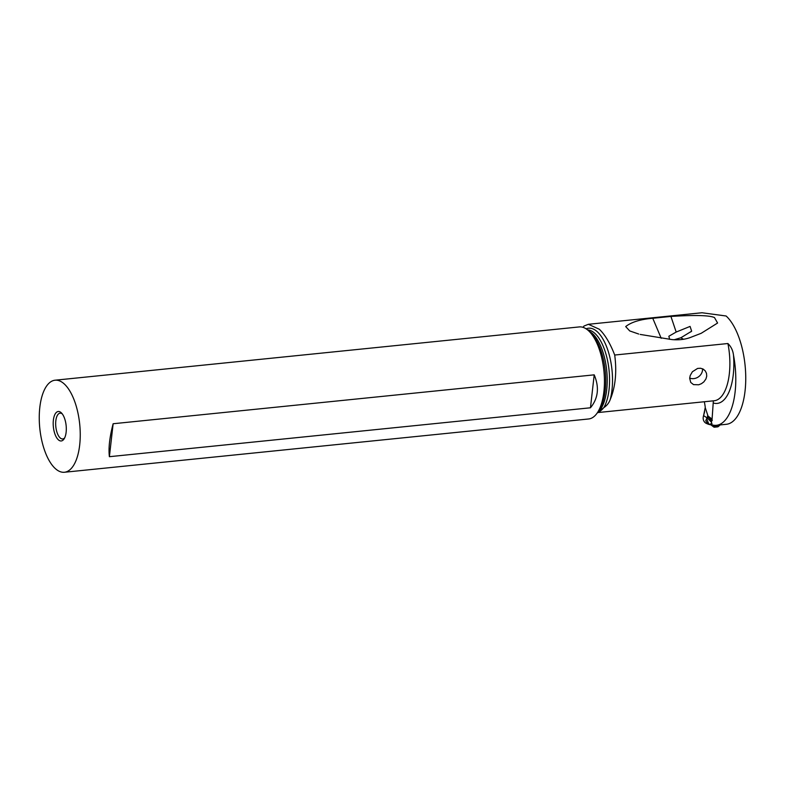 <?xml version="1.0" encoding="UTF-8"?>
<svg xmlns="http://www.w3.org/2000/svg" width="785" height="785" viewBox="0 0 785 785"><rect width="100%" height="100%" fill="white"/><g stroke="black" fill="none" stroke-linecap="round" stroke-linejoin="round"><path stroke-width="1.18" d="M706.863 419.249L708.973 424.44L707.854 424.067L705.764 420.75L707.678 416.227L706.863 419.249L706.765 417.679L703.586 415.628L705.195 407.749M712.034 423.615L709.709 424.165L710.729 424.832L709.13 424.469M705.205 407.543A2.963 1.285 -95.8 0 0 705.116 406.228L704.371 401.743L705.116 406.228A2.963 1.285 84.2 0 1 705.205 407.543L708.355 417.041L707.491 418.12L710.778 421.555L711.23 420.426L711.573 420.976M711.612 422.271L710.778 421.555M719.148 425.755L713.349 426.343L713.683 426.922A3.699 3.101 126.7 0 0 713.732 426.971A1.109 0.932 126.7 0 0 714.409 427.197L717.657 426.863A1.109 0.932 126.7 0 0 718.373 426.49A3.699 3.101 126.7 0 0 718.422 426.441L720.237 424.891M715.704 425.352L713.516 425.764L712.476 424.989M713.349 426.343L713.516 425.764M713.732 426.971L711.073 424.979L712.211 424.803M708.355 417.041L711.23 420.426M709.758 418.621L712.28 420.505A3.699 3.101 126.7 0 1 712.083 419.092L713.359 400.831M708.306 424.224L706.412 423.429A7.399 6.202 -53.3 0 1 703.311 419.475A7.399 6.202 -53.3 0 1 703.586 415.628L704.655 411.634M706.981 417.62L707.491 418.12L708.453 417.159M707.579 417.159L708.119 416.727M709.709 424.165L711.298 425.028M710.749 424.832L711.701 425.176M587.553 329.886A42.557 18.457 84.2 0 1 595.118 333.596A42.557 18.457 84.2 0 1 608.905 368.872A42.557 18.457 84.2 0 1 603.822 407.66C606.854 405.609 608.983 402.94 610.181 399.653C615.44 386.956 616.951 372.08 614.704 355.036C610.21 343.398 605.098 334.812 599.357 329.268L588.387 324.293L584.04 326.02L582.98 327.325M614.704 355.036L727.911 343.526C731.1 346.617 732.964 350.512 733.504 355.203A48.739 21.136 84.2 0 1 713.202 402.97M603.822 407.66L597.12 413.116M692.39 371.747L697.6 368.43L700.554 368.243L703.232 369.127L705.283 370.922L706.5 373.366L706.726 376.162L705.931 378.969L703.841 381.893L701.437 383.688L698.709 384.787L693.518 384.621L690.721 382.413L689.672 378.252L690.231 375.475L692.39 371.747M711.632 420.024L711.318 424.636A56.716 24.6 -95.8 0 0 716.401 425.303A56.716 24.6 -95.8 0 0 733.504 355.203M716.401 425.303L726.351 424.292A56.716 24.6 84.2 0 0 745.75 378.478A56.716 24.6 84.2 0 0 726.488 316.335A56.716 24.6 -95.8 0 0 726.125 316.002L702.075 312.764M640.187 334.42L671.646 339.542C678.25 340.209 684.304 339.591 689.809 337.697L701.191 333.301L717.588 323.027L714.478 317.562C709.483 315.305 694.961 314.922 670.92 316.433L676.189 332.045L668.849 336.255L669.625 339.326M638.705 334.037L629.717 330.927L625.694 326.58C631.297 322.115 640.315 319.348 652.767 318.278L670.92 316.433M661.215 338.306L652.767 318.278M674.217 339.738L680.831 337.786L683.509 339.267M676.189 332.045L690.074 326.413L691.654 331.191L680.831 337.786M64.684 437.844A12.952 5.613 84.2 0 1 62.721 438.952A12.952 5.613 84.2 0 1 60.072 437.834A12.952 5.613 84.2 0 1 55.666 423.645A12.952 5.613 84.2 0 1 60.102 413.175A12.952 5.613 84.2 0 1 62.241 413.872M58.218 439.678A14.807 6.417 84.2 0 1 53.37 420.201A14.807 6.417 84.2 0 1 61.279 412.782A14.807 6.417 84.2 0 1 61.515 413.008A14.807 6.417 84.2 0 1 66.136 425.588A14.807 6.417 84.2 0 1 64.135 438.835A14.807 6.417 84.2 0 1 58.218 439.678M64.537 384.208A46.266 20.067 -95.8 0 0 55.068 380.205A46.266 20.067 -95.8 0 0 39.25 417.581A46.266 20.067 -95.8 0 0 54.96 468.262A46.266 20.067 -95.8 0 0 64.429 472.256A46.266 20.067 -95.8 0 0 80.247 434.89A46.266 20.067 -95.8 0 0 64.537 384.208M55.068 380.205L579.271 326.923A46.266 20.067 84.2 0 1 588.74 330.927A46.266 20.067 84.2 0 1 589.457 331.633A46.266 20.067 84.2 0 1 603.91 370.922A46.266 20.067 84.2 0 1 597.65 412.321A46.266 20.067 84.2 0 1 588.622 418.974L64.429 472.256M113.138 423.743C109.606 437.176 108.359 448.156 109.39 456.693L113.138 423.743L594.206 374.847C599.465 387.388 598.219 398.368 590.457 407.788L109.39 456.693M590.457 407.788L594.206 374.847M689.681 378.105A9.253 8.449 146.4 0 0 699.759 375.76A9.253 8.449 146.4 0 0 702.565 368.793M707.226 423.714A7.399 6.202 -53.3 0 1 703.311 419.475A7.399 6.202 -53.3 0 1 703.586 415.628M713.683 426.922L718.422 426.441M712.083 419.092L707.55 415.716M711.524 421.682L711.073 420.907M610.181 399.653A44.038 19.095 -95.8 0 0 597.571 332.016A44.038 19.095 -95.8 0 0 586.12 328.837M727.911 343.526A45.785 19.851 84.2 0 1 714.232 400.742L597.934 412.557M598.71 411.958A45.785 19.851 -95.8 0 0 603.694 407.68M589.457 331.633L591.654 333.9A43.43 18.83 84.2 0 1 605.225 370.785A43.43 18.83 84.2 0 1 599.357 409.652L597.65 412.321M597.238 412.939A42.557 18.457 -95.8 0 0 607.07 375.004A42.557 18.457 -95.8 0 0 592.773 333.831A42.557 18.457 -95.8 0 0 588.927 331.103M713.81 427.04L711.033 424.97M588.387 324.293L702.075 312.744M690.692 331.976L691.634 331.162"/></g></svg>
